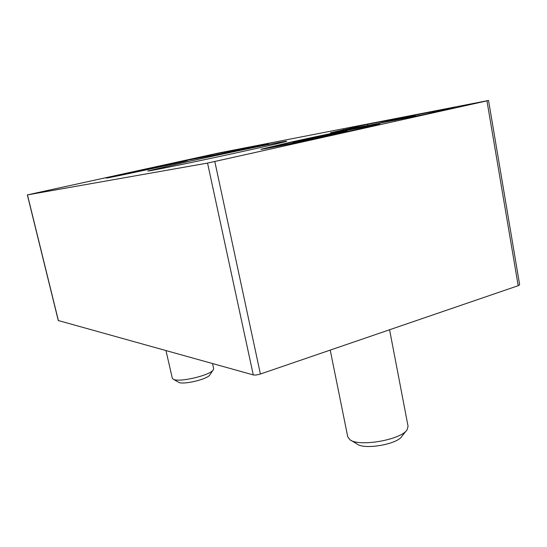 <?xml version="1.0" encoding="UTF-8"?>
<svg xmlns="http://www.w3.org/2000/svg" width="547" height="547" viewBox="0 0 547 547"><rect width="100%" height="100%" fill="white"/><g stroke="black" fill="none" stroke-linecap="round" stroke-linejoin="round"><path stroke-width="0.82" d="M486.953 100.867L207.552 163.081L27.35 194.896L218.985 152.934L488.539 100.477L486.953 100.867L518.2 285.698L260.406 374.018C257.439 374.934 255.059 375.235 253.268 374.907L58.276 320.535L27.35 194.896M488.539 100.477L519.65 284.768L518.2 285.698M424.766 114.385L455.172 107.315L367.618 124.313L330.491 132.805L424.766 114.385M268.563 143.546L217.043 153.55L177.119 162.254L217.07 154.616L268.584 143.663M188.811 161.406C230.342 152.244 286.313 140.654 286.655 141.222C288.016 141.379 256.365 148.606 217.412 156.955C178.452 165.303 146.644 171.676 147.827 170.979L188.811 161.406M289.801 142.37C325.499 134.425 380.097 123.239 379.529 124.073C380.165 124.401 352.678 130.692 319.933 137.653C287.196 144.613 260.413 149.857 260.857 149.304L289.801 142.37M132.6 171.997L187.259 160.64C190.26 160.538 103.848 179.136 106.337 178.048L132.6 171.997M411.877 117.154L411.7 116.183L415.255 115.396L380.411 122.877L411.7 116.183M415.44 116.408L415.255 115.396M394.886 120.511L394.784 119.937M318.669 136.552L347.051 130.924L320.898 136.907L296.467 141.899L292.631 142.494L296.043 141.57L318.669 136.552L318.826 137.345M294.881 141.413C324.692 134.774 370.203 125.461 368.801 126.35C370.982 126.822 268.844 148.531 271.298 147.081L294.881 141.413M389.58 329.766L408.076 426.284L407.125 429.689C401.477 439.815 358.791 447.214 349.916 439.706L347.762 436.868L330.224 350.101M406.483 430.503L401.942 436.253C397.402 444.28 364.316 450.01 357.17 444.061L350.812 440.246M342.531 132.121L342.443 131.677M149.577 168.538L161.645 166.254L128.319 173.303L149.577 168.538L149.666 168.907M135.068 171.532L180.1 162.179C181.891 162.233 112.169 177.242 113.578 176.49L135.068 171.532M212.523 363.557L213.624 368.514L213.371 369.656C211.074 375.29 177.577 383.091 173.009 379.03L172.284 378.114L165.973 350.593M213.186 369.929L209.945 374.757C208.058 379.256 181.994 385.334 178.315 382.114L173.296 379.201M260.406 374.018L214.821 161.57M253.268 374.907L207.552 163.081M58.399 320.624L27.453 194.882M217.262 154.575L217.043 153.55M204.031 157.112L203.86 156.333M343.495 130.371L343.331 129.543M367.878 125.694L367.618 124.313M380.486 123.273L380.411 122.877M271.298 147.081L270.915 147.669M368.801 126.35L369.389 126.733"/></g></svg>
